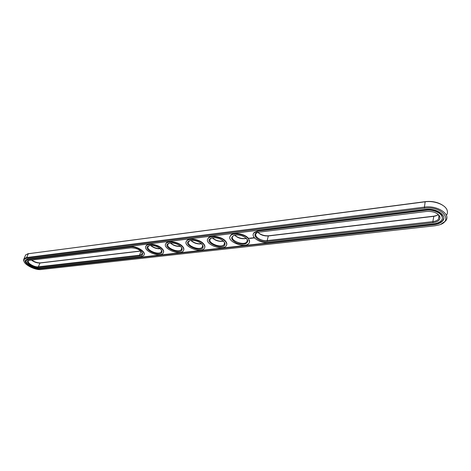 <?xml version="1.0" encoding="UTF-8"?>
<svg xmlns="http://www.w3.org/2000/svg" width="471" height="471" viewBox="0 0 471 471"><rect width="100%" height="100%" fill="white"/><g stroke="black" fill="none" stroke-linecap="round" stroke-linejoin="round"><path stroke-width="0.71" d="M257.814 232.327L256.312 233.333C253.404 236.283 261.228 241.476 267.151 240.593L432.855 221.617L433.844 216.171L268.794 235.765C264.466 236.024 260.828 234.876 257.878 232.309C260.492 234.952 263.984 236.165 268.34 235.947L433.514 216.36L435.557 215.953L438.336 214.646M433.844 216.171L437.017 215.418M433.032 222.683C438.201 221.847 440.491 219.845 439.902 216.684C437.777 212.863 433.308 211.114 426.502 211.45L258.014 232.268C250.13 234.087 259.009 242.748 267.328 241.517L433.032 222.683L432.855 221.617C435.481 221.288 437.382 220.457 438.56 219.121L439.178 216.083L437.206 213.604M442.61 205.209C437.777 202.147 432.072 200.952 425.496 201.623L27.801 253.798M140.782 250.961L40.512 262.865C37.627 262.995 34.701 262.059 31.728 260.051M150.779 245.415C153.552 247.587 156.702 248.664 160.222 248.635M170.467 242.971C173.399 245.314 176.737 246.404 180.481 246.245M234.623 235.117C238.055 237.949 241.97 239.027 246.38 238.367M190.973 240.445C194.064 242.948 197.59 244.049 201.559 243.743M212.339 237.831C215.594 240.498 219.315 241.594 223.501 241.117M446.408 215.341C447.497 213.74 447.727 212.032 447.109 210.231C445.419 204.72 434.297 200.44 425.148 201.794L28.325 253.728L25.717 254.84L25.228 255.941M140.9 251.055L39.964 263.024C37.044 263.124 34.2 262.141 31.427 260.086M160.352 248.747C156.655 248.965 153.405 247.852 150.608 245.426M180.581 246.339C176.684 246.698 173.269 245.579 170.337 242.983M245.974 238.52L246.392 238.379L245.974 238.52C241.523 239.197 237.725 238.067 234.587 235.129M201.629 243.813C197.532 244.337 193.946 243.219 190.873 240.457M223.407 241.205L223.407 241.205C219.127 241.841 215.412 240.716 212.274 237.843M258.349 231.031L253.934 232.957C250.113 236.836 260.381 243.642 268.17 242.5L433.709 223.843C437.17 223.413 439.678 222.324 441.227 220.563C445.813 215.753 435.492 208.759 425.802 210.243L258.349 231.031L258.449 230.655L254.028 232.586L253.339 233.969M440.974 224.184L445.442 221.123C451.677 214.599 437.624 205.056 424.436 207.11L26.653 257.525L24.045 258.626L23.568 260.204L24.139 261.705M141.871 252.073L142.195 252.968L141.824 254.263L139.587 255.205L38.351 266.798C34.312 267.446 26.453 262.677 28.507 260.787L29.12 260.381M161.176 249.612L161.559 250.607L161.164 251.997C158.462 255.565 145.086 249.624 148.389 246.292L149.425 245.603M181.258 247.045L181.7 248.146L181.288 249.636C178.462 253.363 164.821 247.387 168.247 243.901L169.366 243.16C173.534 242.571 177.361 243.707 180.829 246.574L182.13 248.782C182.683 256.548 159.31 246.304 169.36 243.16M246.621 238.609L247.328 240.086L246.839 241.917C243.607 246.18 229.024 240.157 232.898 236.136L234.293 235.206M202.153 244.361L202.677 245.579L202.236 247.169C199.286 251.067 185.35 245.067 188.918 241.417L190.125 240.61M223.925 241.546L224.532 242.895L224.072 244.602C220.981 248.676 206.734 242.659 210.455 238.826L211.75 237.961M442.257 218.114C443.423 213.434 433.968 208.618 425.861 209.819L425.802 210.243M258.449 230.655L425.861 209.819M26.818 258.267C24.739 258.567 23.762 259.415 23.88 260.81C24.027 264.684 35.343 270.395 41.042 269.53L434.839 225.792L438.589 225.061C454.297 221.229 441.875 205.574 424.618 208.2L26.818 258.267L26.653 257.525L28.325 253.728L28.89 253.569M38.51 267.528C33.217 268.352 23.821 261.464 28.919 260.422L130.926 247.834C136.843 248.005 140.729 249.924 142.589 253.598C142.701 254.935 141.759 255.741 139.757 256.018L38.51 267.528L38.351 266.798L39.964 263.024L40.512 262.865M160.587 248.971L161.971 251.243C162.477 258.65 139.816 248.564 149.378 245.615C153.387 245.061 157.126 246.18 160.587 248.971M246.769 238.773L247.823 240.722C247.175 244.308 243.478 245.091 236.725 243.06C230.925 239.898 230.16 237.266 234.428 235.164C239.191 234.446 243.307 235.647 246.769 238.773M201.9 244.078L203.125 246.215C203.725 254.358 179.586 243.954 190.16 240.604C194.517 239.975 198.432 241.134 201.9 244.078M223.866 241.482L225.003 243.531C225.662 252.073 200.687 241.523 211.832 237.943C216.383 237.266 220.393 238.45 223.866 241.482M25.434 260.216C24.05 263.371 34.807 269.341 40.229 268.488L434.221 224.22C438.101 223.743 440.915 222.518 442.658 220.54L443.753 218.244M144.073 254.787C146.022 251.514 136.066 245.65 130.108 246.627L28.59 259.262L26.659 260.074L26.352 260.604M145.839 246.439L146.322 245.544C148.4 242.724 158.179 244.543 161.977 248.482C163.449 249.954 163.955 251.279 163.49 252.462M165.633 244.125L166.151 243.148C168.335 240.175 178.491 242 182.265 246.074C183.666 247.522 184.143 248.841 183.696 250.03M186.222 241.723L186.781 240.663C189.083 237.525 199.645 239.35 203.39 243.566C204.714 244.991 205.168 246.298 204.738 247.493M208.158 238.432C210.59 235.117 221.594 236.942 225.303 241.311C226.881 243.113 227.134 244.679 226.068 246.021C222.006 251.367 203.284 243.478 208.158 238.432L208.264 238.079C210.696 234.758 221.7 236.583 225.403 240.952C226.651 242.347 227.075 243.637 226.669 244.832M230.025 236.654L230.666 235.388C233.233 231.879 244.708 233.693 248.37 238.226L249.542 242.047M249.312 238.403L248.935 238.185L249.324 238.379M249.5 238.196L249.854 238.32L249.5 238.196M250.295 238.456L249.989 238.138L250.307 238.408M250.76 238.397L250.454 238.085L250.772 238.373M251.39 238.314L251.078 237.99L251.39 238.314M251.396 238.096L251.797 238.255L251.384 238.049M252.232 238.226L251.638 237.943L252.238 238.196M252.674 238.132L252.238 237.849L252.674 238.132M253.127 238.067L252.533 237.867L253.127 238.067M254.128 238.132L253.633 237.555L253.18 237.808L254.128 238.132M27.789 259.038L25.628 259.945C22.62 262.73 34.171 269.73 40.106 268.788L434.168 224.638C438.054 224.161 440.868 222.936 442.605 220.964C447.744 215.583 436.175 207.74 425.319 209.412L27.789 259.038M129.984 246.963C136.419 245.903 146.87 252.615 143.62 255.635L140.67 256.866L39.458 268.276C34.153 269.118 23.833 262.865 26.523 260.375L28.454 259.568L129.984 246.963L130.108 246.627M161.859 248.818C163.614 250.601 163.996 252.126 163.007 253.38C159.451 258.067 141.877 250.266 146.204 245.88C148.283 243.065 158.068 244.885 161.859 248.818M182.153 246.415C183.849 248.211 184.19 249.748 183.178 251.031C179.463 255.924 161.535 248.082 166.033 243.495C168.224 240.522 178.379 242.347 182.153 246.415M248.27 238.597C249.777 240.393 249.989 241.976 248.9 243.348C244.643 248.941 225.479 241.04 230.56 235.753C233.127 232.244 244.608 234.063 248.27 238.597M203.284 243.919C204.92 245.715 205.221 247.269 204.179 248.582C200.293 253.692 181.983 245.821 186.669 241.011C188.971 237.879 199.539 239.704 203.284 243.919M253.457 237.778L253.922 237.99L253.445 237.831L253.781 237.637M268.794 235.765L268.34 235.947L267.151 240.593L267.328 241.517M424.618 208.2L424.436 207.11L425.148 201.794L425.496 201.623M141.012 251.161L139.587 255.205L139.757 256.018M40.106 268.788L40.229 268.488M434.168 224.638L434.221 224.22M28.59 259.262L28.454 259.568M435.557 215.953L436.058 215.736M438.984 215.612L438.56 219.121M439.178 216.083L439.902 216.684M28.172 253.698L27.571 253.863M24.045 258.626L25.717 254.84M142.213 253.157L141.824 254.263M161.694 250.413L161.164 251.997M181.841 247.917L181.288 249.636M247.44 239.704L246.839 241.917M202.807 245.303L202.236 247.169M224.655 242.571L224.072 244.602M254.028 232.586L253.934 232.957M23.88 260.81L23.568 260.204M142.195 252.968L142.589 253.598M161.559 250.607L161.971 251.243M181.7 248.146L182.13 248.782M247.328 240.086L247.823 240.722M202.677 245.579L203.125 246.215M224.532 242.895L225.003 243.531M442.658 220.54L442.605 220.964M26.659 260.074L26.523 260.375M146.204 245.88L146.322 245.544M166.033 243.495L166.151 243.148M186.669 241.011L186.781 240.663M230.56 235.753L230.666 235.388"/></g></svg>
